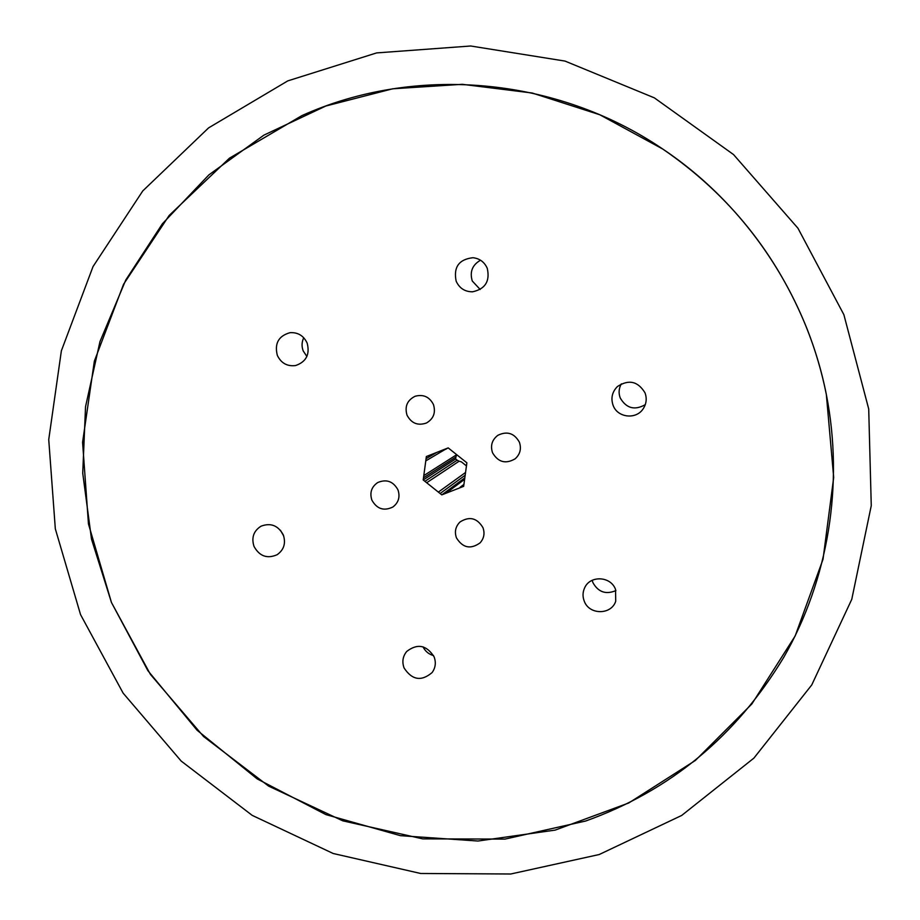 <?xml version="1.0" encoding="UTF-8"?>
<svg xmlns="http://www.w3.org/2000/svg" width="920" height="920" viewBox="0 0 920 920"><rect width="100%" height="100%" fill="white"/><g stroke="black" fill="none" stroke-linecap="round" stroke-linejoin="round"><path stroke-width="1.38" d="M433.458 404.558C435.907 412.666 433.55 418.818 426.409 423.027C417.818 425.948 411.366 423.327 407.019 415.173C404.512 406.502 407.226 400.188 415.161 396.244C423.384 394.082 429.479 396.853 433.458 404.558M397.98 489.888C400.269 496.892 398.578 502.596 392.921 506.989C383.939 511.324 376.935 509.047 371.887 500.147C369.518 492.706 371.473 486.829 377.752 482.528C386.515 478.883 393.265 481.344 397.98 489.888M482.966 527.666C484.966 533.347 484.012 538.407 480.113 542.834C470.637 549.62 462.748 547.963 456.447 537.866C454.33 531.714 455.549 526.412 460.08 521.928C469.487 516.039 477.112 517.96 482.966 527.666M519.386 442.186C521.559 448.661 520.179 454.181 515.223 458.758C505.747 464.312 498.18 462.311 492.534 452.743C490.222 445.625 492.004 439.817 497.869 435.298C507.104 430.847 514.268 433.147 519.386 442.186M464.611 479.331L445.866 493.281L463.657 486.346L466.877 462.817L448.19 447.89L426.362 456.515L426.075 458.654L436.758 452.398M807.162 329.13C777.078 254.357 728.916 194.315 662.664 148.982L599.794 114.758L532.174 93.001L462.3 84.318L392.713 88.791L325.841 106.018L263.902 135.136L208.874 174.892L162.403 223.767L125.787 279.979L99.969 341.619L85.537 406.697L82.731 473.179L91.494 539.085L111.446 602.462L147.879 670.645L197.11 730.261L257.209 778.918L325.875 814.591L400.441 835.67L477.94 841.029L555.162 830.105L628.762 802.976L695.394 760.437L751.835 703.995L795.179 635.938L823.032 559.233L833.692 477.422L826.344 394.507C821.882 372.197 815.488 350.405 807.162 329.13M277.334 355.396C281.14 363.193 287.224 366.574 295.573 365.55C306.245 361.859 310.097 354.361 307.13 343.034C303.611 335.673 297.919 332.223 290.03 332.683C278.576 335.903 274.344 343.471 277.334 355.396M306.889 356.466L303.243 351.003C301.518 346.472 301.691 342.056 303.749 337.743M254.023 546.445C259.509 556.278 267.214 559.038 277.127 554.714C283.946 549.838 286.005 543.248 283.314 534.945C278.139 525.447 270.698 522.537 261.004 526.205C253.575 530.966 251.252 537.717 254.023 546.445M283.705 536.026L280.439 530.242M456.159 281.209C459.425 288.259 464.899 291.801 472.569 291.801C485.277 289.041 490.164 281.198 487.255 268.306C484.449 262.039 479.688 258.508 472.972 257.715C458.93 259.325 453.33 267.156 456.159 281.209M480.182 289.478L472.27 281.002C469.568 271.848 472.316 264.925 480.539 260.21M404.087 667.977C412.068 680.121 421.406 681.651 432.101 672.566C435.528 667.782 436.195 662.526 434.102 656.822C426.569 645.035 417.438 643.23 406.732 651.44C402.753 656.351 401.879 661.859 404.087 667.977M433.55 655.592C428.754 654.235 425.247 651.314 423.027 646.841M584.223 601.07C589.053 615.043 611.282 615.204 615.721 601.243L615.537 589.444C610.903 576.15 590.122 575.092 584.66 587.811C582.647 592.135 582.509 596.562 584.223 601.07M615.94 590.582C605.9 594.814 598.207 592.146 592.882 582.567L592.181 580.313M613.111 405.363C617.435 417.68 635.984 419.899 643.103 408.905C646.426 403.868 647.059 398.509 645.012 392.84C637.962 381.236 628.762 379.143 617.4 386.561C612.11 391.954 610.673 398.222 613.111 405.363M645.276 404.65C634.696 410.642 626.347 408.411 620.23 397.957C618.424 393.081 618.792 388.378 621.345 383.847M455.63 458.976L457.148 460.195L424.902 481.321L423.211 479.975L455.63 458.976L455.894 457.067L423.499 477.848L423.211 479.975M456.699 454.687L423.798 475.605L425.776 460.897L444.843 449.615M455.894 457.067L456.573 454.802M423.798 475.605L423.499 477.848M445.866 493.281L441.807 494.868L464.818 477.859M466.095 465.623L461.403 461.874L459.137 461.196L426.673 482.747L438.345 492.096L465.554 472.466M441.807 494.868L438.345 492.096M424.902 481.321L426.673 482.747M426.075 458.654L425.776 460.897M465.186 475.203L440.116 493.511M463.772 485.507L461.667 487.117M457.148 460.195L459.137 461.196M301.794 115.667C414.161 64.963 555.438 76.061 662.664 148.982C746.384 204.918 806.909 295.711 826.344 394.507C844.1 485.001 828.149 579.772 783.84 657.19C736.149 736.115 670.105 790.728 585.707 821.008L505.046 839.086L422.774 838.879L342.769 820.835L268.628 786.117L203.573 736.518L150.408 674.371L111.446 602.462L88.458 523.952L82.581 442.301L94.357 361.157L123.544 284.291L169.177 215.441L229.459 158.171L301.794 115.667M599.196 854.53L510.749 874L420.681 873.482L333.212 853.507L252.23 815.384L181.194 761.081L123.142 693.151L80.546 614.606L55.326 528.839L48.737 439.587L61.375 350.796L93.046 266.547L142.761 190.934L208.61 127.868L287.799 80.879L376.636 52.911L470.706 46L565.029 61.088L654.35 97.853L733.539 154.571L797.962 228.24L843.881 314.697L868.71 408.974L871.263 505.666L851.77 599.322L811.762 684.928L753.905 758.114L681.697 815.442L599.196 854.53M445.544 449.397L447.936 447.982M429.766 455.641L432.285 454.169M444.291 493.476L464.749 478.308M460.058 487.324L463.921 484.391"/></g></svg>
